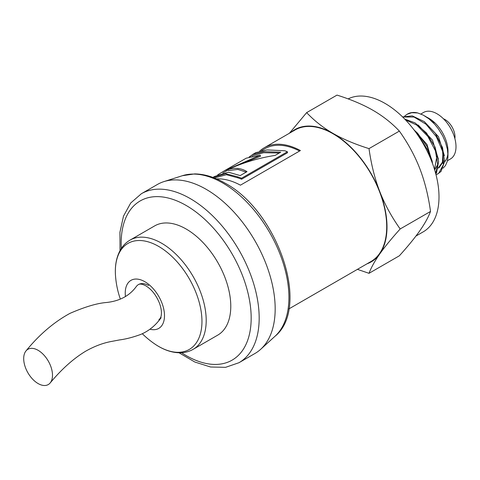 <?xml version="1.0" encoding="UTF-8"?>
<svg xmlns="http://www.w3.org/2000/svg" width="480" height="480" viewBox="0 0 480 480"><rect width="100%" height="100%" fill="white"/><g stroke="black" fill="none" stroke-linecap="round" stroke-linejoin="round"><path stroke-width="0.72" d="M404.67 116.094L407.064 114.3L411.738 112.698L417.708 112.956A33.516 19.35 -120 0 0 407.544 114.024L407.064 114.3M402.648 116.994L414.006 117.03L426.036 124.242L436.356 136.698L442.608 151.344L443.424 164.634L438.708 173.328L436.032 174.804M437.58 174.084L441.042 171.438L444.6 161.502L442.53 147.612L435.222 133.14L424.302 121.62L412.26 115.86L402.57 116.916M405.444 119.826L416.838 125.136L427.878 136.428L435.42 150.828L437.772 164.838L435.636 173.31M435.804 173.928L436.524 172.764L438.6 161.466L435.024 147.06L426.528 133.062L415.038 122.868L404.736 119.088M417.096 134.118L419.142 136.392L427.842 150.282L430.836 159.234M432.486 163.458L432.186 161.196L427.146 146.544L417.612 133.26L414.054 129.948M432.39 162.606L426.984 144.45L413.616 129.378M434.67 169.938L437.784 164.442M438.384 159.126L432.48 140.1L418.128 124.962M434.526 169.482L436.908 156.078M439.176 167.568L443.778 160.992M444.384 155.688L438.486 136.656L424.134 121.5M439.176 167.562L438.174 168.144L442.446 162.186L442.896 152.556M288.84 308.94L370.98 261.522A75.936 43.842 -120 0 0 370.98 173.832A75.936 43.842 -120 0 0 295.038 129.99L264.228 147.78A75.936 43.842 60 0 1 300.414 150.546L240.438 185.172A75.936 43.842 -120 0 0 216.606 178.89M259.782 151.032A75.936 43.842 60 0 1 264.228 147.78M261.6 150.6L264.792 148.758A74.808 43.188 60 0 1 299.58 151.026M241.62 179.226L241.506 178.248L287.388 151.758L287.502 152.736L241.62 179.226A74.808 43.188 -120 0 0 237.654 177.786L226.41 174.702L214.344 177.96M287.388 151.758A75.936 43.842 -120 0 0 284.742 150.756L266.892 149.91L255.792 152.652M237.654 177.786L237.474 176.784A75.936 43.842 60 0 1 241.506 178.248M212.928 177.42L225.618 173.682L237.474 176.784M246.234 172.098L237.882 169.458L228.57 170.496L228.09 169.482C235.116 167.436 241.422 168.162 247.008 171.654L240.222 175.572L228.36 172.206L214.434 176.532L212.904 177.414M279.288 153.018L263.634 152.724L253.392 155.346L252.18 156.042M224.952 171.768L228.282 169.89M234.018 166.89L260.55 156.222L260.208 155.19L246.222 158.178M250.896 156.342L250.674 156L252.828 154.362L263.85 151.644L280.734 152.184L275.148 155.406C258.768 157.95 243.078 162.642 228.09 169.482M249.192 156.852L250.674 156M217.71 174.84L224.382 170.79L260.208 155.19M289.41 133.242L306.654 112.62C314.25 120.69 323.034 127.62 333.006 133.404A76.362 44.088 -120 0 0 291.018 132.312M369.006 148.62C371.208 164.358 374.796 178.68 379.77 191.58A76.362 44.088 -120 0 0 333.006 133.404C343.032 139.164 355.032 144.234 369.006 148.62L399.36 131.094C391.764 123.03 382.98 116.1 373.008 110.316C362.982 104.556 350.982 99.48 337.008 95.1L306.654 112.62M379.77 191.58C384.792 204.45 391.596 216.912 400.182 228.966C391.596 238.482 384.792 246.804 379.77 253.926A76.362 44.088 -120 0 0 379.77 191.58M366.96 263.838A76.362 44.088 -120 0 0 379.77 253.926C374.796 261.03 371.208 267.492 369.006 273.318L357.426 269.346M369.006 273.318L399.36 255.798C407.94 246.282 414.744 237.96 419.766 230.838C424.746 223.734 428.334 217.272 430.53 211.446C428.334 195.708 424.746 181.386 419.766 168.486C414.744 155.616 407.94 143.148 399.36 131.094M430.53 211.446L400.182 228.966M442.956 163.278A26.868 15.51 -120 0 0 443.676 162.738M444.57 161.898A26.868 15.51 -120 0 0 447.924 153.252M443.064 168.21L445.428 165.612L447.216 161.586L447.912 157.572L448.002 151.302A26.868 15.51 -120 0 0 429 118.398L427.728 117.66A28.668 16.554 -120 0 0 427.32 117.432M424.716 115.92L429.9 119.112L434.34 122.76A28.668 16.554 -120 0 0 427.728 117.66M448.002 155.436L447.414 149.316L445.47 142.23L442.704 135.9L438.294 128.73L434.67 124.236L428.922 118.818L423.204 115.086L417.708 112.956M420.87 114.006L423.57 112.446A26.868 15.51 60 0 1 450.438 127.962A26.868 15.51 60 0 1 450.438 158.982L447.438 160.716M415.944 236.046L423.186 231.87A76.362 44.088 -120 0 0 423.822 144.804A76.362 44.088 -120 0 0 348.126 98.904M454.878 138.606A14.142 8.166 -120 0 0 443.436 118.788M142.302 333.726A90.504 90.504 0 0 0 154.65 343.89A61.242 35.358 -120 0 0 154.656 343.896A61.242 35.358 -120 0 0 201.912 323.706A61.242 35.358 -120 0 0 158.658 246.414A61.242 35.358 -120 0 0 115.536 276.144L115.536 276.144C114.726 265.71 116.424 256.842 120.636 249.54C123.048 245.508 126.192 242.364 130.068 240.096A63.072 36.414 -120 0 1 161.604 243.222A63.072 36.414 -120 0 1 202.806 298.8A63.072 36.414 -120 0 1 193.14 349.338L217.71 335.148A63.072 36.414 60 0 0 230.778 306.276A63.072 36.414 60 0 0 203.244 242.802A63.072 36.414 60 0 0 154.644 225.906L130.068 240.096M149.964 329.208A27.756 16.026 -120 0 0 164.322 312.642A27.756 16.026 -120 0 0 144.864 281.718A27.756 16.026 -120 0 0 125.466 296.622M120.03 250.602L119.934 232.272L123.492 216.138L130.722 202.992L141.39 193.716L157.392 184.482A97.572 56.334 60 0 1 163.854 181.626A97.572 56.334 60 0 1 236.508 214.938A97.572 56.334 60 0 1 275.172 308.814A97.572 56.334 60 0 1 260.664 349.314A97.572 56.334 60 0 1 254.964 353.484L238.962 362.718L225.6 367.326L210.6 367.008L194.844 362.028L179.016 352.776M148.674 285.552A20.364 11.754 -120 0 0 136.212 286.656A20.364 11.754 -120 0 0 136.206 286.662C129.498 295.812 119.58 301.092 106.458 302.502C97.164 303.216 85.002 306.834 69.984 313.362C53.928 322.116 39.282 334.62 26.046 350.868M38.094 350.298A20.364 11.754 -120 0 0 26.046 350.862A20.364 11.754 -120 0 0 30.21 376.284A20.364 11.754 -120 0 0 50.142 382.986A20.364 11.754 -120 0 0 50.76 366.33A20.364 11.754 -120 0 0 38.094 350.298M121.344 248.418A91.92 53.07 60 0 1 186.18 205.476A91.92 53.07 60 0 1 251.13 320.688A91.92 53.07 60 0 1 181.572 352.728M141.39 193.716A97.572 56.334 60 0 1 190.176 198.546A97.572 56.334 60 0 1 259.176 318.054A97.572 56.334 60 0 1 238.962 362.718M163.854 181.626L182.352 175.716A93.414 53.934 60 0 1 222.87 183.072A93.414 53.934 60 0 1 288.924 297.48A93.414 53.934 60 0 1 275.034 336.246L260.664 349.314M224.946 171.762L222.774 173.022M255.906 152.58L252.822 154.362M246.222 158.172L224.382 170.784M154.656 343.896C163.284 349.818 171.81 352.782 180.24 352.782C184.938 352.71 189.234 351.558 193.14 349.338M115.536 276.138A90.504 90.504 0 0 0 120.324 299.028M158.856 319.818C160.368 318.45 161.178 316.83 161.28 314.946C161.718 311.778 161.148 307.95 159.576 303.45C156.312 295.32 151.734 289.452 145.842 285.834C142.464 284.058 140.01 283.626 138.492 284.544M182.352 175.716L194.688 173.904C204.522 174.048 214.626 177.126 225.006 183.126C277.158 210.876 311.094 306.96 275.034 336.246M161.13 317.706C155.574 325.5 148.728 331.092 140.592 334.488C132.852 337.308 125.826 339.126 119.502 339.93L112.014 341.352C103.386 342.864 94.578 346.158 85.602 351.24C73.422 358.602 61.602 369.186 50.142 382.986"/></g></svg>
